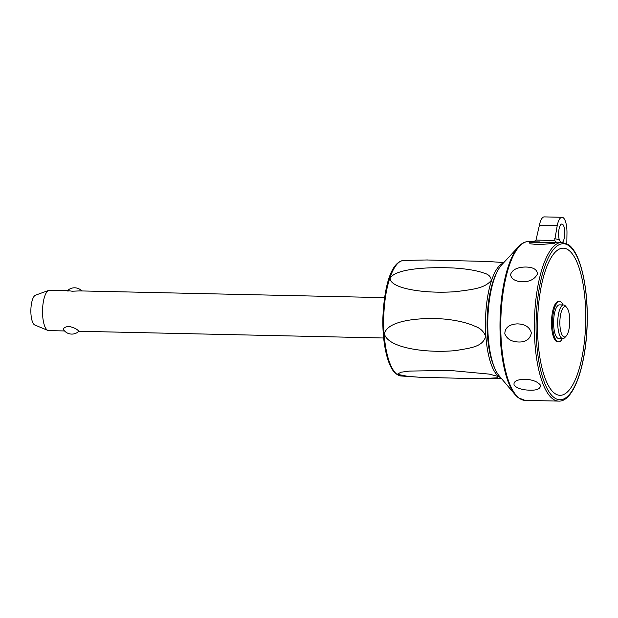 <?xml version="1.0" encoding="UTF-8"?>
<svg xmlns="http://www.w3.org/2000/svg" width="618" height="618" viewBox="0 0 618 618"><rect width="100%" height="100%" fill="white"/><g stroke="black" fill="none" stroke-linecap="round" stroke-linejoin="round"><path stroke-width="0.93" d="M67.563 290.63L49.587 290.236A20.185 6.597 91.3 0 0 48.752 290.375A20.185 6.597 91.3 0 0 42.58 309.147A20.185 6.597 91.3 0 0 47.153 329.997A20.185 6.597 91.3 0 0 47.872 330.421A20.185 6.597 91.3 0 0 48.698 330.599L64.542 330.954M64.094 330.375C62.665 328.537 64.172 327.177 68.606 326.312C73.364 327.385 76.601 328.838 78.308 330.684L78.888 331.248A10.097 10.097 0 0 1 63.816 330.097M384.55 297.637L79.707 290.9L72.167 291.232C67.895 290.537 66.528 290.53 68.073 291.209M48.752 290.375L35.496 295.188A15.048 4.913 91.3 0 0 30.9 309.17A15.048 4.913 91.3 0 0 34.307 324.713A15.048 4.913 91.3 0 0 34.84 325.029L47.872 330.421M498.417 376.524L496.717 377.837L479.329 378.749L420.001 377.274L407.741 376.354L397.25 374.292L400.912 372.229L409.394 371.086L449.719 370.414L489.286 374.114L498.417 376.524M487.532 261.46L426.289 259.969M485.64 336.346C482.758 347.007 470.746 347.911 455.721 350.576C425.887 353.419 388.259 347.934 384.466 334.114C386.296 321.275 416.787 316.887 444.96 319.112C457.498 320.425 467.594 322.851 475.25 326.389C480.34 328.173 483.801 331.495 485.64 336.346M491.333 280.294C484.821 288.444 472.268 289.471 456.177 291.619C425.014 294.106 389.402 288.49 390.159 278.054C395.96 268.799 426.582 266.752 454.014 268.019C466.783 268.853 476.648 270.506 483.616 272.978C488.398 274.168 490.97 276.601 491.333 280.294M501.708 264.836A59.22 19.351 91.3 0 0 488.676 306.157A59.22 19.351 91.3 0 0 499.251 375.945L515.304 394.879A79.011 25.817 91.3 0 1 501.198 301.769A79.011 25.817 91.3 0 1 518.579 246.636L501.708 264.836M522.233 281.738C515.288 281.437 511.395 279.066 510.545 274.616C512.206 269.772 517.142 267.239 525.346 267.022C533.087 267.1 537.127 269.417 537.459 273.975C534.686 279.29 529.611 281.878 522.233 281.738M549.263 242.132L554.369 243.345L538.703 244.689L529.927 243.77L529.556 242.225L556.455 242.287L554.663 240.502L535.991 240.085L539.421 225.199A16.153 5.276 91.3 0 1 544.242 216.895L562.04 217.289A16.153 5.276 91.3 0 0 557.227 225.593L554.663 240.502M535.991 240.085L534.423 241.29L532.291 241.754L539.692 241.916M561.02 242.58L559.429 240.271A9.424 3.082 -88.7 0 1 558.742 231.147A9.424 3.082 -88.7 0 1 561.893 224.017A9.424 3.082 -88.7 0 1 564.628 235.728A9.424 3.082 -88.7 0 1 562.511 242.341M518.471 341.993C511.495 341.762 506.945 339.012 504.806 333.751C505.014 327.664 509.147 324.373 517.212 323.871C524.937 324.041 529.657 327.022 531.356 332.832C530.159 339.197 525.864 342.256 518.471 341.993M529.634 390.151C522.65 390.035 517.513 388.467 514.222 385.447C513.048 381.692 516.409 379.622 524.303 379.236C532.036 379.491 537.421 381.46 540.441 385.13C540.657 388.807 537.057 390.483 529.634 390.151M566.822 243.6L566.969 233.171A16.153 5.276 91.3 0 0 562.04 217.289M584.62 339.614A73.604 24.048 91.3 0 0 568.892 250.352A73.604 24.048 91.3 0 0 538.657 303.871A73.604 24.048 91.3 0 0 554.385 393.133A73.604 24.048 91.3 0 0 584.62 339.614M562.365 338.587A20.185 6.597 -88.7 0 1 558.649 341.87L557.66 341.847A20.185 6.597 -88.7 0 1 556.123 341.244A20.185 6.597 -88.7 0 1 551.611 319.12A20.185 6.597 -88.7 0 1 558.556 301.484L559.537 301.507A20.185 6.597 -88.7 0 1 561.082 302.109A20.185 6.597 -88.7 0 1 563.114 304.944M558.649 341.87A20.185 6.597 -88.7 0 1 557.104 341.267A20.185 6.597 -88.7 0 1 552.6 319.143A20.185 6.597 -88.7 0 1 559.537 301.507M566.212 336.053L564.775 337.606A16.825 5.5 -88.7 0 1 562.859 338.594L558.726 338.51A16.825 5.5 -88.7 0 1 557.436 338A16.825 5.5 -88.7 0 1 553.682 319.568A16.825 5.5 -88.7 0 1 559.468 304.867L563.601 304.96A16.825 5.5 -88.7 0 1 564.883 305.462A16.825 5.5 -88.7 0 1 565.478 306.041L566.837 307.648A15.141 4.944 -88.7 0 1 569.765 321.924A15.141 4.944 -88.7 0 1 566.212 336.053A15.141 4.944 -88.7 0 1 563.322 336.501A15.141 4.944 -88.7 0 1 560.086 318.139A15.141 4.944 -88.7 0 1 566.312 307.131A15.141 4.944 -88.7 0 1 566.837 307.648M562.859 338.594A16.825 5.5 -88.7 0 1 561.569 338.092A16.825 5.5 -88.7 0 1 557.815 319.661A16.825 5.5 -88.7 0 1 563.601 304.96M403.531 260.464C390.561 262.047 384.095 288.258 382.89 317.76C382.241 343.515 387.749 367.764 396.285 374.029L400.982 375.976A57.783 18.88 -88.7 0 1 396.918 374.269A57.783 18.88 -88.7 0 1 383.987 311.48A57.783 18.88 -88.7 0 1 403.531 260.464L427.726 259.954M503.322 263.098A57.783 18.88 91.3 0 0 485.601 316.748A57.783 18.88 91.3 0 0 498.68 376.516A57.783 18.88 91.3 0 0 500.789 377.752M494.524 367.679A56.439 18.44 -88.7 0 1 496.617 272.886M515.304 394.879L518.255 397.745L525.014 400.364A79.405 25.948 -88.7 0 1 518.942 397.984A79.405 25.948 -88.7 0 1 501.97 301.692A79.405 25.948 -88.7 0 1 528.521 241.584C525.022 241.561 521.708 243.237 518.579 246.636M562.117 242.326A79.405 25.948 91.3 0 0 535.567 302.434A79.405 25.948 91.3 0 0 552.546 398.726A79.405 25.948 91.3 0 0 558.61 401.105C573.813 402.148 586.428 364.659 587.208 322.364C588.127 286.906 580.495 253.45 568.884 244.944L562.117 242.326L557.668 242.225A79.405 25.948 -88.7 0 0 556.455 242.287M533.01 241.7A79.405 25.948 91.3 0 0 532.291 241.754M569.325 246.034A78.061 25.508 -88.7 0 1 586.011 340.696A78.061 25.508 -88.7 0 1 553.944 397.451A78.061 25.508 -88.7 0 1 537.266 302.789A78.061 25.508 -88.7 0 1 569.325 246.034M559.429 240.271A82.773 27.045 91.3 0 0 554.57 238.795M557.227 225.593L539.421 225.199M81.839 290.947A10.097 10.097 0 0 0 67.509 290.63M479.329 378.749L501.26 378.316M420.001 377.274L400.982 375.976M487.069 261.437L503.817 262.557M533.095 241.684L528.521 241.584M558.61 401.105L525.014 400.364M383.654 338L78.872 331.271"/></g></svg>
